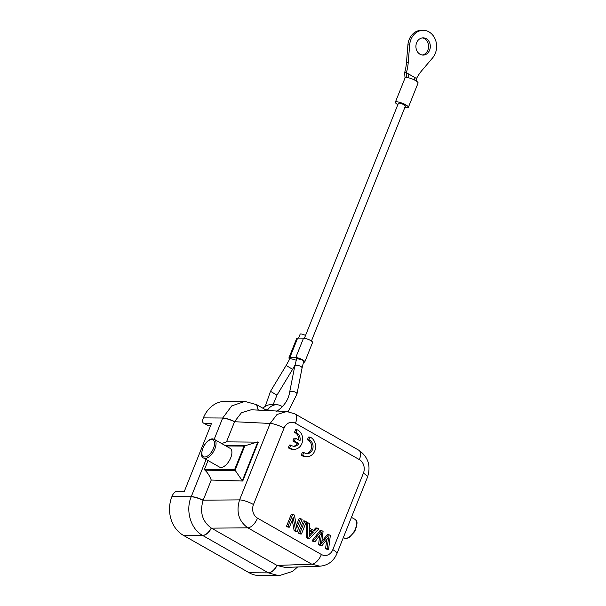 <?xml version="1.0" encoding="UTF-8"?>
<svg xmlns="http://www.w3.org/2000/svg" width="606" height="606" viewBox="0 0 606 606"><rect width="100%" height="100%" fill="white"/><g stroke="black" fill="none" stroke-linecap="round" stroke-linejoin="round"><path stroke-width="0.91" d="M297.561 567.004L292.607 571.397L278.965 575.7L259.466 575.571A29.05 24.316 -89.6 0 1 249.164 572.753L183.345 535.325A29.05 24.316 -89.6 0 1 171.907 496.617L172.096 496.125A5.378 2.666 -60.4 0 1 176.982 491.292L184.345 491.337L211.555 423.306L204.199 423.261A5.378 2.666 -60.4 0 1 203.48 423.079A5.378 2.666 -60.4 0 1 203.199 418.382L203.389 417.89A29.05 24.316 -89.6 0 1 225.523 401.316L244.991 401.445M262.989 408.277A13.453 11.256 -89.6 0 1 270.693 404.71L276.586 404.747A13.453 11.256 90.4 0 0 267.693 409.838L267.216 410.55M203.48 423.079L208.646 425.791L210.547 425.829M234.628 469.574L242.309 480.763L257.853 441.888L244.021 446.084L234.628 469.574L204.495 469.37L204.919 470.195C207.54 472.559 209.646 475.839 211.244 480.043L203.124 500.336C199.579 512.244 202.306 521.486 211.32 528.061L277.177 565.504L285.115 567.436L319.839 566.201L311.742 564.178A10.764 5.333 -60.4 0 0 321.407 554.498L257.505 518.168A10.764 5.333 119.6 0 1 247.839 527.841C238.719 521.251 235.961 511.926 239.575 499.882A10.764 2.5 21.8 0 1 253.482 504.54A10.219 8.552 90.4 0 0 257.505 518.168M319.832 566.201C327.914 565.466 333.611 561.27 336.921 553.611L367.494 477.187C371.107 465.862 368.206 456.879 358.797 450.213L294.895 413.875A10.764 5.333 119.6 0 1 294.895 413.875A10.764 5.333 119.6 0 1 295.463 423.276A10.219 8.552 90.4 0 0 284.055 428.116A10.764 2.5 21.8 0 0 270.14 423.458L276.98 414.504L286.774 411.504L251.164 409.77M211.244 480.043L242.756 481.02L258.308 442.145L226.508 441.865L234.628 421.571C229.886 419.375 225.909 418.193 222.69 418.019L214.183 439.297M242.756 481.02L223.553 480.641M226.508 441.865L221.667 443.547M204.495 469.37L208.025 460.545M214.327 439.373L230.174 448.379A10.764 5.333 119.6 0 1 230.159 459.083A10.764 5.333 119.6 0 1 220.963 467.453A10.764 5.333 119.6 0 1 219.531 467.09L203.684 458.075A10.764 5.333 -60.4 0 0 204.889 458.431A10.764 5.333 -60.4 0 0 205.116 458.439A10.764 5.333 -60.4 0 0 214.319 450.076A10.764 5.333 -60.4 0 0 214.327 439.373L212.789 438.911C211.547 438.691 208.04 439.145 203.699 446.183C200.897 453.311 200.897 457.272 203.684 458.075M251.164 409.792L241.446 412.731L234.628 421.571M282.441 406.762A13.453 11.256 90.4 0 0 276.586 404.747M302.03 368.168L303.735 361.267L302.303 359.903L296.698 358.51L294.645 366.721A3.765 1.833 11.1 0 1 296.932 365.509A3.765 1.833 11.1 0 1 300.727 366.372A3.765 1.833 11.1 0 1 302.03 368.168L296.955 394.105A3.765 1.833 -168.9 0 0 295.645 392.309A3.765 1.833 -168.9 0 0 291.85 391.453A3.765 1.833 -168.9 0 0 289.562 392.658C288.365 399.899 284.093 406.141 276.745 411.391M303.462 362.199L303.879 362.199A5.378 1.25 -158.2 0 0 304.81 361.888A5.378 1.25 -158.2 0 0 301.583 359.297A5.378 1.25 -158.2 0 0 295.751 357.578L289.865 357.54A5.378 1.25 -158.2 0 0 288.933 357.851A5.378 1.25 -158.2 0 0 289.736 359.01M296.198 360.214L290.024 358.434L286.153 365.433L292.6 369.327L294.94 365.266M288.933 357.851L296.705 338.413A5.378 1.25 21.8 0 1 297.637 338.103L303.53 338.14A5.378 1.25 21.8 0 1 309.355 339.86A5.378 1.25 21.8 0 1 312.582 342.451L304.81 361.888M304.424 338.224L398.354 103.376A3.765 0.871 21.8 0 1 400.399 103.376A3.765 0.871 21.8 0 1 403.914 104.793A3.765 0.871 21.8 0 1 405.353 106.179L311.416 341.019M404.838 107.444A6.992 1.621 -158.2 0 0 408.346 107.376A6.992 1.621 -158.2 0 0 405.679 104.8A6.992 1.621 -158.2 0 0 399.157 102.179A6.992 1.621 -158.2 0 0 395.362 102.179A6.992 1.621 -158.2 0 0 397.847 104.649M414.315 79.931L414.186 77.159L416.527 78.492A43.041 36.027 -89.6 0 1 421.89 70.501L432.57 57.949A16.142 13.514 90.4 0 0 428.942 31.876A16.142 13.514 90.4 0 0 423.223 30.315A16.142 13.514 90.4 0 0 409.664 44.927L408.217 62.729A43.041 36.027 -89.6 0 1 406.376 72.72L404.611 72.712L405.05 78.022A6.992 1.621 21.8 0 1 405.073 77.886A6.992 1.621 21.8 0 1 405.096 77.848A6.992 1.621 21.8 0 1 406.285 77.477A6.992 1.621 21.8 0 1 415.398 80.507A6.992 1.621 21.8 0 1 418.064 83.083L408.346 107.376M405.013 77L405.096 77.848M416.716 81.34L416.527 78.492M414.186 77.159L408.724 74.053L408.724 77.848M408.724 74.053L406.376 72.72L406.285 77.477M404.611 72.712A43.041 36.027 90.4 0 0 406.452 62.713L407.899 44.912A16.142 13.514 -89.6 0 1 421.458 30.3L423.223 30.315M422.177 54.987A8.605 7.204 90.4 0 0 428.457 47.844A8.605 7.204 90.4 0 0 424.458 38.663A8.605 7.204 90.4 0 0 422.291 37.905M420.003 54.229A8.605 7.204 -89.6 0 1 416.095 44.533A8.605 7.204 -89.6 0 1 423.17 37.845A8.605 7.204 -89.6 0 1 426.223 38.678A8.605 7.204 -89.6 0 1 430.139 48.374A8.605 7.204 -89.6 0 1 423.056 55.063A8.605 7.204 -89.6 0 1 420.003 54.229M298.569 338.11L300.152 334.156A3.765 0.871 21.8 0 1 305.53 335.466M292.895 441.032L294.365 441.039L295.501 438.206L294.024 438.199L292.895 441.032L297.402 443.592A7.06 5.908 -89.6 0 1 293.455 446.236M295.501 438.206L300.008 440.774A7.06 5.908 -89.6 0 0 296.788 432.858A7.06 5.908 -89.6 0 0 295.925 432.457L294.455 432.449L295.561 429.692L297.031 429.699A10.09 8.446 90.4 0 1 297.887 430.124A10.09 8.446 90.4 0 1 301.856 443.562A10.09 8.446 90.4 0 1 294.175 449.319A10.09 8.446 90.4 0 1 290.6 448.342A10.09 8.446 90.4 0 1 289.782 447.819L288.312 447.804L289.418 445.046L290.888 445.062A7.06 5.908 -89.6 0 0 291.691 445.607A7.06 5.908 -89.6 0 0 294.19 446.296A7.06 5.908 -89.6 0 0 298.872 443.607L297.402 443.592M288.312 447.804A10.09 8.446 90.4 0 0 292.698 449.311L294.175 449.319M294.455 432.449A7.06 5.908 -89.6 0 1 298.644 440.001M307.378 439.797L308.477 437.04L309.946 437.047A10.09 8.446 90.4 0 1 310.802 437.471A10.09 8.446 90.4 0 1 314.779 450.909A10.09 8.446 90.4 0 1 307.09 456.666A10.09 8.446 90.4 0 1 303.515 455.689A10.09 8.446 90.4 0 1 302.705 455.159L301.235 455.151L302.333 452.394L303.811 452.402A7.06 5.908 -89.6 0 0 304.606 452.955A7.06 5.908 -89.6 0 0 307.113 453.644A7.06 5.908 -89.6 0 0 312.491 449.614A7.06 5.908 -89.6 0 0 309.711 440.198A7.06 5.908 -89.6 0 0 308.848 439.804L307.378 439.797A7.06 5.908 -89.6 0 1 311.575 447.16A7.06 5.908 -89.6 0 1 306.378 453.583M301.235 455.151A10.09 8.446 90.4 0 0 305.621 456.659L307.09 456.666M296.304 525.569L299.106 518.554L300.576 518.569L302.068 519.41L297.205 531.56L295.736 531.553L294.145 530.644L292.251 520.153M294.145 530.644L295.614 530.651L293.266 517.615L289.456 527.152L287.979 527.144L286.494 526.296L291.35 514.146L292.827 514.161L294.418 515.062L296.758 528.114L300.576 518.569M301.477 533.992L300.008 533.977L298.455 533.098L303.311 520.948L304.788 520.955L306.341 521.842L301.477 533.992L299.925 533.106L304.788 520.955M309.454 538.529L307.984 538.514L306.31 537.56L306.371 522.69L307.84 522.698L307.78 537.575L309.454 538.529L318.817 528.94L317.173 528L314.408 530.947L309.507 528.159L309.613 523.705L307.84 522.698M313.446 530.402L315.696 527.993L317.173 528M326.982 539.302A668.933 559.921 90.4 0 0 325.536 548.498L327.005 548.506L328.588 549.407L330.338 535.492L328.755 534.59A1076.665 901.213 90.4 0 0 321.635 543.643L323.081 531.364L321.589 530.515L313.507 540.832L312.037 540.825L320.112 530.5L321.589 530.515M321.953 545.627L320.476 545.62L318.612 544.559L320.089 544.574L321.953 545.627A383.78 321.241 90.4 0 0 328.922 536.78M319.65 535.469L318.612 544.559M321.688 532.659A865.482 724.443 90.4 0 1 315.067 541.711L313.59 541.703L312.037 540.825M328.755 534.59L327.285 534.583A1076.665 901.213 90.4 0 0 321.915 541.393M328.588 549.407L327.119 549.4L325.536 548.498M309.136 536.764A48.283 40.413 90.4 0 1 313.461 532.023L311.992 532.007L309.439 530.553M311.992 532.007A48.283 40.413 90.4 0 0 309.272 534.825M298.872 443.607L294.365 441.039M295.925 432.457L297.031 429.699M289.782 447.819L290.888 445.062M308.848 439.804L309.946 437.047M302.705 455.159L303.811 452.402M297.205 531.56L295.614 530.651M286.494 526.296L287.964 526.303L292.827 514.161M289.456 527.152L287.964 526.303M298.455 533.098L299.925 533.106M309.196 536.764L309.469 529.742L313.453 532.015M306.31 537.56L307.78 537.575M328.869 536.764A668.933 559.921 90.4 0 0 327.013 548.506M321.68 532.651L320.089 544.574M315.067 541.719L313.507 540.832M206.116 459.462L191.208 496.746L171.907 496.617M203.389 417.89L222.69 418.019L231.742 405.891L244.816 401.445M208.646 425.791L204.199 423.261M183.345 535.325L202.646 535.454C190.769 529.152 185.284 510.6 191.208 496.746C194.412 496.943 198.389 498.132 203.124 500.336M211.32 528.061C208.593 532.666 205.699 535.128 202.646 535.454L268.466 572.882L249.164 572.753M278.76 575.7L268.466 572.882C271.541 572.564 274.442 570.11 277.177 565.504M344.261 538.007L346.473 538.461L349.17 537.537L354.639 531.636C357.707 524.266 357.79 520.16 354.896 519.304A10.764 5.333 119.6 0 1 355.018 529.735A10.764 5.333 119.6 0 1 346.026 538.363A10.764 5.333 119.6 0 1 345.693 538.378A10.764 5.333 119.6 0 1 344.261 538.007L343.367 537.507M268.352 572.822C271.42 572.534 274.313 570.072 277.048 565.436L311.742 564.178L247.839 527.841L211.449 528.137C208.722 532.772 205.82 535.234 202.76 535.522M191.261 496.609C194.458 496.776 198.435 497.965 203.184 500.177L239.575 499.882L270.14 423.458L234.567 421.723C229.81 419.511 225.833 418.322 222.637 418.155M321.407 554.498A10.219 8.552 90.4 0 0 332.823 549.657A10.764 2.5 -158.2 0 1 336.921 553.611M367.494 477.187A10.764 2.5 -158.2 0 0 363.388 473.225L332.823 549.657M363.388 473.225A10.219 8.552 90.4 0 0 359.366 459.606A10.764 5.333 119.6 0 0 358.797 450.213M295.463 423.276L359.366 459.606M253.482 504.548L284.055 428.116M204.919 470.195L235.007 470.4L244.953 445.539L224.932 445.402M225.924 445.963L244.021 446.084M204.699 457.007A9.688 4.803 -60.4 0 0 213.426 448.47A9.688 4.803 -60.4 0 0 211.903 439.524A9.688 4.795 -60.4 0 0 211.691 439.517A9.688 4.795 -60.4 0 0 202.965 448.054A9.688 4.795 -60.4 0 0 204.487 457A9.688 4.795 -60.4 0 0 204.699 457.007M256.55 404.641L258.164 410.11M258.308 410.118L256.671 404.687L245.021 401.445M265.701 409.823L267.693 409.838M273.101 404.725L276.95 395.195L270.503 391.302L286.153 365.433M303.53 338.14L295.751 357.578M289.865 357.54L297.637 338.103M408.217 62.729L406.452 62.713M407.899 44.912L409.664 44.927M354.896 519.304L351.435 517.335M294.895 413.875L286.767 411.504M266.958 410.542L256.671 404.687M288.191 411.625L296.955 394.105M405.073 77.886L395.362 102.179M276.95 395.195L292.6 369.327M270.503 391.302L265.284 406.323M294.645 366.721L289.562 392.658"/></g></svg>
